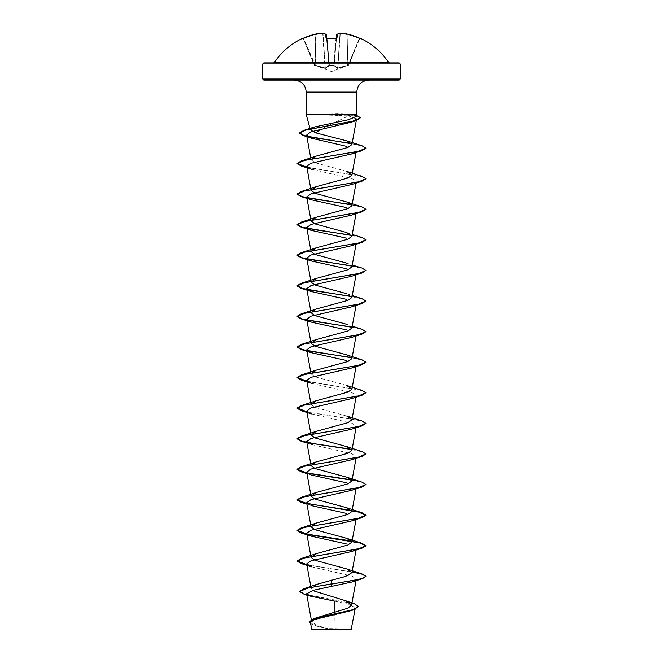 <?xml version="1.0" encoding="UTF-8"?>
<svg xmlns="http://www.w3.org/2000/svg" width="663" height="663" viewBox="0 0 663 663"><rect width="100%" height="100%" fill="white"/><g stroke="black" fill="none" stroke-linecap="round" stroke-linejoin="round"><path stroke-width="0.5" stroke-dasharray="3.31 2.49" d="M302.568 38.346L303.563 38.131A68.72 68.455 180 0 1 314.966 34.236L314.966 34.236A68.471 63.018 -102.9 0 1 322.475 33.158A68.471 26.106 -95.4 0 1 325.69 34.236L326.03 38.131A0.514 0.472 175 0 1 326.586 38.562L328.889 64.899A0.514 0.481 -5 0 0 329.378 65.339L331.5 65.388L329.378 65.339A0.514 0.481 -5 0 1 328.889 64.899L333.597 65.049L328.914 65.239A0.514 0.481 -5 0 0 329.403 65.678L325.102 68.422L314.511 65.339L325.102 68.422L329.403 65.678A0.514 0.481 -5 0 1 328.914 65.239L325.318 67.982L328.914 65.239L326.569 38.388L327.099 38.752L326.586 38.562L328.914 65.239L326.577 38.462A0.514 0.472 175 0 1 326.586 38.562L326.246 34.691A0.514 0.497 175 0 1 326.246 34.691A0.514 0.514 0 0 0 325.956 34.269A0.514 0.464 115.9 0 1 326.204 34.691A0.514 0.464 115.9 0 0 326.088 34.377M302.626 38.479A0.514 0.514 157.5 0 1 303.314 38.752L314.212 65.049L303.314 38.752L303.778 38.562L302.776 38.446L303.314 38.752A0.514 0.514 -22.5 0 0 302.834 38.429M326.03 38.131L327.066 38.479A68.662 63.433 180 0 1 331.5 38.346A68.662 63.433 180 0 1 335.934 38.479L336.97 38.131L337.31 34.236A0.514 0.497 5 0 0 336.754 34.667L334.111 64.899L333.597 65.049L334.111 64.899A0.514 0.481 -175 0 1 333.622 65.339L331.5 65.388L333.622 65.339L337.326 68.422L348.489 65.339L337.898 68.422L333.622 65.339A0.514 0.481 -175 0 0 334.111 64.899L336.431 38.388M348 34.227L347.155 65.811L348.034 34.236L347.909 34.691L348.034 34.236L340.5 33.15L340.26 33.622A67.957 62.546 -77.1 0 1 347.71 34.691A67.957 62.546 -77.1 0 0 340.26 33.622L337.898 68.422L334.111 65.372L337.964 67.982L339.986 33.622L340.525 33.158A68.471 63.018 102.9 0 1 348.034 34.236A68.72 68.455 180 0 1 359.437 38.131L359.222 38.562A68.206 67.949 -0 0 0 347.909 34.691L347.553 65.678L347.379 65.239L337.964 67.982L347.379 65.239L347.909 34.691A68.206 67.949 0 0 1 359.222 38.562L348.315 64.899L348.788 65.049L347.379 65.239L348.315 64.899L359.222 38.562L359.686 38.752L348.788 65.049L359.686 38.752L359.222 38.562L360.432 38.346L359.736 38.62M274.399 62.455L388.601 62.455M313.326 62.91L399.192 62.91M351.1 629.85L311.9 629.85M351.382 629.568L331.376 629.693L317.759 625.69L311.66 621.695L317.337 617.352M306.215 114.45L339.754 114.326L338.793 115.461L348.456 115.926L320.867 129.111M311.759 114.45L339.754 114.575L358.186 116.182L360.448 117.79M311.759 114.326L338.868 113.514L356.785 114.45M399.192 80.09L263.808 80.09M311.66 114.575L338.793 115.461M334.384 612.43L333.995 629.543M310.806 586.473L311.196 588.62L316.856 584.343M346.774 416.041L315.074 407.38L311.088 404.496M346.766 385.46L315.058 376.799L311.08 373.915M351.904 358.625L346.757 354.871M351.92 328.044L346.774 324.298L352.26 326.171M351.912 297.463L346.774 293.717L352.26 295.59M351.904 266.882L346.757 263.136L352.26 265.009M346.774 171.394L315.074 162.742L311.088 159.849M348.456 115.926L356.586 118.959L356.296 120.542M311.494 169.256L351.978 178.546L356.304 181.645L351.539 184.546M356.048 213.668L356.304 212.226L351.531 215.127M356.288 242.807L351.514 245.708M356.296 273.388L351.514 276.289M356.048 305.411L356.304 303.969L351.531 306.87M356.288 334.55L351.523 337.45M356.296 365.131L351.514 368.031M311.486 383.322L351.978 392.612L356.304 395.712L351.523 398.612M306.704 411.002L311.461 413.894L351.97 423.193L356.304 426.292L351.523 429.193M306.696 441.583L311.477 444.483L351.978 453.774L356.288 456.865L351.523 459.774M306.696 472.155L311.494 475.064L306.952 473.597M356.048 488.888L356.304 487.446L351.523 490.347M306.696 502.736L311.469 505.637L306.952 504.178M356.296 518.027L351.523 520.936M306.712 533.317L311.477 536.218M356.288 548.608L351.506 551.517M311.494 566.799L351.978 576.097L356.304 579.189L351.514 582.089M334.641 601.134L349.716 604.482L355.335 607.905L350.462 610.805M310.392 622.623L315.547 625.806L330.017 629.626L311.66 629.61M299.535 591.263L305.834 594.396L354.407 603.802M309.265 621.869L316.251 625.773L331.376 629.693M303.994 594.139L352.931 603.612L358.6 606.769M310.582 623.684L314.859 625.574L331.309 629.676M356.271 116.381L354.374 114.807L352.84 114.45M361.874 573.843L306.828 564.661M361.882 543.262L351.605 541.025M361.882 512.681L351.605 510.444M361.874 482.1L351.605 479.863M361.874 451.52L351.589 449.282M361.882 420.939L306.828 411.764M361.882 390.358L306.828 381.184M361.874 359.777L351.589 357.539M361.874 329.196L351.597 326.958M361.874 298.615L351.605 296.378M361.882 268.034L351.605 265.797M361.882 237.453L351.605 235.216M361.874 206.873L351.589 204.635M361.874 176.292L306.828 167.117M361.874 145.711L351.63 143.515M357.854 115.826L339.754 114.326L338.868 113.514M352.053 571.937L306.878 564.926M307.64 534.502L306.878 534.345M365.843 484.595L361.932 482.374L351.788 480.153M307.64 473.341L306.878 473.191M365.843 454.014L361.932 451.793L351.771 449.564M307.624 442.76L306.878 442.611M365.852 423.433L359.628 420.582L306.878 412.03M365.86 392.977L360.001 390.093L306.878 381.449M365.86 362.396L362.131 360.108L351.771 357.821M365.843 331.691L361.932 329.47L351.78 327.249M365.86 301.242L362.139 298.955L351.788 296.668M365.86 270.661L362.139 268.374L351.78 266.087M365.852 239.948L361.932 237.727L351.788 235.506M365.843 209.367L361.932 207.146L351.78 204.925M365.843 178.786L359.628 175.935L306.878 167.383M365.852 148.214L361.99 146.001L351.796 143.796M331.5 629.85L313.226 629.85L331.5 629.85M263.808 62.91L389.463 62.91M325.036 67.982L315.82 65.372L325.318 67.982L322.74 33.622L325.036 67.982M314.212 65.049L314.685 64.899L314.212 65.049A0.514 0.514 -22.5 0 0 314.511 65.339L314.685 64.899L314.511 65.339A0.514 0.514 157.5 0 1 314.212 65.049M315.29 34.691L315.29 34.691A67.957 62.546 77.1 0 1 322.74 33.622A67.957 62.546 77.1 0 0 315.29 34.691L315.845 65.811L315.091 34.691A68.206 67.949 -0 0 0 303.778 38.562L315.447 65.678L315.091 34.691L315.621 65.239L314.685 64.899L303.778 38.562A68.206 67.949 0 0 1 315.091 34.691L314.966 34.236L315.29 34.691M335.901 38.752L336.414 38.562L335.934 38.429L333.597 65.049L335.901 38.752A68.148 62.96 0 0 0 327.099 38.752A68.148 62.96 0 0 1 331.5 38.62A68.148 62.96 0 0 1 335.901 38.752M340.202 33.225A0.514 0.472 79.6 0 0 339.986 33.622L337.682 67.982A0.514 0.472 113.3 0 1 337.326 68.422A0.514 0.472 -66.7 0 0 337.682 67.982L339.986 33.622A67.957 25.907 -84.6 0 0 336.796 34.691A67.957 25.907 -84.6 0 1 339.986 33.622A0.514 0.472 79.6 0 1 340.525 33.158A68.471 26.106 95.4 0 0 337.31 34.236A0.514 0.464 64.1 0 0 336.796 34.691L334.111 65.372A0.514 0.456 131.8 0 1 333.663 65.811A0.514 0.456 -48.2 0 0 334.111 65.372L336.796 34.691A0.514 0.464 64.1 0 1 336.912 34.377M334.086 65.239A0.514 0.481 -175 0 1 333.597 65.678A0.514 0.481 -175 0 0 334.086 65.239M328.889 65.372A0.514 0.456 48.2 0 0 329.337 65.811A0.514 0.456 -131.8 0 1 328.889 65.372L326.204 34.691L328.889 65.372M322.475 33.158A0.514 0.472 100.4 0 1 323.014 33.622L325.318 67.982A0.514 0.472 66.7 0 0 325.674 68.422A0.514 0.472 -113.3 0 1 325.318 67.982L323.014 33.622A0.514 0.472 100.4 0 0 322.798 33.225M326.246 34.667A0.514 0.497 175 0 0 325.69 34.236A0.514 0.464 115.9 0 1 325.956 34.269L322.632 33.158A0.514 0.514 0 0 0 322.5 33.15L322.74 33.622L322.5 33.15L314.983 34.227M303.571 38.131L303.778 38.562L302.776 38.446L303.571 38.131M336.97 38.131A0.514 0.472 5 0 0 336.414 38.562A0.514 0.472 5 0 1 336.439 38.454M360.374 38.479A0.514 0.514 -157.5 0 0 359.686 38.752L360.224 38.446L359.686 38.752A0.514 0.514 22.5 0 1 360.166 38.429M335.934 38.479L336.514 38.355M329.378 65.339L327.099 38.752L329.378 65.339M262.78 63.938L400.22 63.938M400.22 79.054L262.78 79.054M356.785 92.116L306.215 92.116M323.014 33.622A67.957 25.907 84.6 0 1 326.204 34.691A67.957 25.907 84.6 0 0 323.014 33.622M348.763 65.107L331.5 71.571L314.237 65.107M349.774 629.85A137.44 137.44 0 0 0 313.226 629.85M311.651 621.695L311.287 619.673M356.048 580.631L356.304 579.189M356.048 550.05L356.304 548.616M356.048 519.469L356.304 518.035M356.048 458.307L356.304 456.873M356.048 427.726L356.304 426.292M356.048 397.145L356.304 395.712M356.048 366.564L356.304 365.131M356.048 335.992L356.304 334.55M356.048 274.83L356.304 273.388M356.048 244.249L356.304 242.807M356.048 183.087L356.304 181.645M356.048 152.507L356.304 151.073M355.335 607.905L355.078 609.289M314.859 625.574L315.547 625.806M354.374 114.807L356.52 115.437M346.766 232.556L352.26 234.429M311.477 444.483L306.952 443.017M326.486 38.355L327.066 38.429M360.224 38.446L359.429 38.131"/><path stroke-width="0.99" d="M336.439 38.454A0.514 0.472 5 0 1 336.97 38.131L335.934 38.479A68.662 63.433 180 0 0 331.5 38.346A68.662 63.433 180 0 0 327.066 38.479L326.03 38.131L325.69 34.236A68.471 26.106 -95.4 0 0 322.475 33.158A68.471 63.018 -102.9 0 0 314.966 34.236L314.966 34.236A68.72 68.455 180 0 0 303.563 38.131L302.626 38.479A0.514 0.514 -22.5 0 1 302.834 38.429M302.626 38.479L302.568 38.346A0.514 0.514 0 0 1 303.024 38.355M360.166 38.429A0.514 0.514 22.5 0 1 360.374 38.479L360.432 38.346A68.72 68.72 0 0 1 388.601 62.455L274.399 62.455L273.537 62.91L313.326 62.91M360.374 38.479L359.437 38.131A68.72 68.455 180 0 0 348.034 34.236A68.471 63.018 102.9 0 0 340.525 33.158A68.471 26.106 95.4 0 0 337.31 34.236L336.97 38.131M400.22 63.938L262.78 63.938L262.78 79.054L400.22 79.054L400.22 63.938L399.192 62.91L273.537 62.91M310.383 622.623L311.9 629.85L351.1 629.85L355.078 609.289M330.017 629.626C305.328 629.61 306.878 629.601 331.5 629.585C355.534 629.577 358.061 629.56 333.995 629.543M262.78 79.054L263.808 80.09L399.192 80.09L400.22 79.054M320.867 129.111L315.787 132.857L310.35 129.89L314.262 127.031L348.63 119.696L356.271 116.381L356.785 114.45L306.215 114.45L306.215 92.116L356.785 92.116C357.432 84.881 361.443 80.869 368.819 80.09M351.514 582.089L313.566 590.227L306.563 593.783L310.707 596.219L334.641 601.134L334.384 612.43M345.904 600.844L354.407 603.802L358.6 606.512L353.578 609.546L313.74 618.654L347.793 608.195L351.572 605.153L345.904 600.844L313.176 590.725M331.5 580.125L331.5 583.854L303.422 588.86L316.856 584.343L345.63 576.404L351.92 572.691L346.774 568.937L315.074 560.285L311.104 557.401L316.243 553.646L347.934 544.994L351.912 542.11L346.774 538.356L315.074 529.704L311.088 526.82L316.226 523.066L347.934 514.413L351.904 511.529L346.757 507.775L315.074 499.123L311.08 496.239L316.226 492.493L347.926 483.833L351.912 480.948L346.774 477.203L315.066 468.542L311.088 465.658L316.234 461.904L347.926 453.252L351.912 450.368L346.774 446.622L315.074 437.961L311.088 435.077L316.234 431.331L347.942 422.671L351.912 419.787L346.774 416.041L361.882 420.939L365.86 423.309L358.559 426.533L301.126 436.229L297.14 438.591L302.179 441.268L315.837 443.937L351.589 449.282M306.878 381.449L301.126 380.056L297.14 377.695L304.433 374.462L361.874 364.766L351.523 368.031L311.022 377.322L306.696 380.421L311.08 404.496L316.234 400.75L347.934 392.09L351.904 389.206L346.766 385.46L361.882 390.358L365.86 392.72L358.567 395.952L301.126 405.648L297.14 408.018L306.828 411.764M306.696 349.84L311.08 373.915L316.218 370.169L347.926 361.509L351.904 358.625M306.828 381.184L297.14 377.438L301.126 375.067L358.567 365.371L365.86 362.139L361.874 359.777L346.757 354.871L315.058 346.219L311.096 343.335L316.226 339.589L347.942 330.928L351.92 328.044L356.048 305.411M346.774 324.298L315.074 315.638L311.104 312.754L316.251 308.999L347.934 300.347L351.912 297.463L356.048 274.83M346.774 293.717L315.074 285.065L311.088 282.173L316.234 278.427L347.934 269.766L351.904 266.882M346.757 263.136L315.066 254.484L311.08 251.592L316.218 247.846L347.926 239.194L351.912 236.301L346.766 232.556L315.066 223.903L311.096 221.011L316.234 217.265L347.926 208.613L351.92 205.721L346.774 201.975L315.074 193.323L311.088 190.43L316.234 186.684L347.934 178.032L351.912 175.14L346.774 171.394L361.874 176.292L365.86 178.662L358.559 181.894L301.118 191.582L297.14 193.952L302.187 196.621L315.845 199.298L351.589 204.635M306.571 135.111L311.08 159.849L316.234 156.103L347.934 147.443L351.904 144.559L347.122 140.97L315.787 132.857M356.586 118.959L351.431 122.133L310.856 131.862L306.596 135.111L311.743 138.294L346.981 146.457M356.28 151.065L351.514 153.965L311.038 163.255L306.704 166.355L311.494 169.256L301.126 165.99L297.14 163.62L304.45 160.396L361.882 150.7L365.852 148.214M351.78 204.925L301.118 196.571L297.14 194.209L304.441 190.977L361.874 181.281L351.539 184.546L311.03 193.836L306.696 196.936L311.469 199.836L346.94 207.676M351.788 235.506L301.118 227.152L297.14 224.79L304.425 221.558L361.874 211.862L351.531 215.127L311.03 224.425L306.712 227.517L311.469 230.417L346.931 238.249M351.78 266.087L301.126 257.733L297.14 255.371L304.433 252.139L361.874 242.443L351.514 245.716L311.038 254.998L306.704 258.098L311.486 260.998L346.923 268.838M351.788 296.668L301.126 288.314L297.14 285.944L304.441 282.711L361.882 273.023L351.514 276.289L311.03 285.579L306.696 288.678L311.477 291.579L346.94 299.419M351.78 327.249L301.126 318.895L297.14 316.524L304.441 313.292L361.882 303.604L351.531 306.87L311.03 316.168L306.712 319.259L311.469 322.16L346.923 329.992M351.771 357.821L301.118 349.476L297.14 347.105L304.433 343.882L361.874 334.185L351.523 337.45L311.038 346.741L306.704 349.84L311.486 352.741L346.923 360.573M306.696 380.421L311.486 383.322L301.126 380.056M306.878 412.03L301.126 410.637L297.14 408.267L304.441 405.035L361.882 395.347L351.523 398.612L311.022 407.902L306.704 411.002M306.878 442.611L301.126 441.218L297.14 438.848L304.45 435.616L361.882 425.928L351.523 429.193L311.038 438.483L306.696 441.583M306.878 473.191L301.118 471.799L297.14 469.429L304.441 466.197L361.874 456.509L351.523 459.774L311.022 469.064L306.696 472.155M311.494 475.064L346.931 482.896M351.523 490.347L311.03 499.645L306.696 502.736M311.469 505.637L346.931 513.477M306.878 534.345L301.126 532.961L297.14 530.591L304.433 527.358L361.874 517.67L351.523 520.936L311.03 530.226L306.712 533.317M311.477 536.218L346.923 544.058M306.878 564.926L301.126 563.542L297.14 561.171L304.441 557.939L361.882 548.243L351.506 551.517L311.013 560.807L306.704 563.898L311.494 566.799M358.6 606.512L353.603 609.794L350.462 610.805L314.312 619.557L310.392 622.623M303.422 588.86L299.535 591.512L303.994 594.139L310.707 596.228M313.74 618.654L309.265 621.869M331.5 586.664L331.5 584.103L361.882 578.824L365.86 576.205L363.241 578.119L355.791 580.034L308.618 587.808L299.535 591.512M353.603 609.794L313.64 618.944L309.256 621.993L310.582 623.684M365.86 576.205L361.874 573.843L346.774 568.937M306.828 564.661L297.14 560.915L301.126 558.544L358.567 548.856L365.86 545.624L361.882 543.262L346.774 538.356M351.605 541.025L307.234 534.163M306.828 534.08L297.14 530.334L301.126 527.972L358.575 518.275L365.86 515.043L361.882 512.681L346.757 507.775M351.605 510.444L307.234 503.582M306.828 503.507L297.14 499.761L301.126 497.391L358.567 487.695L365.86 484.462L361.874 482.1L346.774 477.194M351.605 479.863L307.218 473.001M306.828 472.926L297.14 469.172L301.118 466.81L358.559 457.114L365.86 453.89L361.874 451.52L346.774 446.622M351.589 357.539L315.845 352.194L302.187 349.525L297.14 346.857L301.118 344.487L358.559 334.798L365.86 331.566L361.874 329.196L352.26 326.171M351.597 326.958L315.845 321.613L302.187 318.944L297.14 316.268L301.118 313.906L358.55 304.218L365.86 300.985L361.874 298.615L352.26 295.59M351.605 296.378L315.845 291.032L302.187 288.364L297.14 285.695L301.126 283.325L358.559 273.637L365.86 270.405L361.882 268.034L352.26 265.009M351.605 265.797L315.853 260.46L302.195 257.783L297.14 255.114L301.126 252.744L358.575 243.048L365.86 239.824L361.882 237.453L352.26 234.429M351.605 235.216L315.861 229.879L302.195 227.202L297.14 224.533L301.126 222.163L358.567 212.475L365.86 209.243L361.874 206.873L346.774 201.975M306.828 167.117L297.14 163.371L301.118 161.001L358.559 151.313L365.86 148.081L361.874 145.711L347.13 140.954M351.63 143.515L316.997 138.227L304.184 135.583L299.519 132.94L303.878 130.354L354.423 120.832L360.457 117.658L356.52 115.437M365.86 576.462L362.213 574.199L352.053 571.937M361.882 548.243L365.86 545.881L360.15 543.038L307.64 534.502M361.874 517.67L365.86 515.3L358.55 512.068L301.118 502.38L297.14 500.01L304.425 496.778L361.874 487.09L365.843 484.595M351.788 480.153L307.64 473.341M361.874 456.509L365.843 454.014M351.771 449.564L307.624 442.76M361.882 425.928L365.852 423.433M361.882 395.347L365.86 392.72M361.874 364.766L365.86 362.139M361.874 334.185L365.843 331.691M361.882 303.604L365.86 300.985M361.882 273.023L365.86 270.405M361.874 242.443L365.852 239.948M361.874 211.862L365.843 209.367M361.874 181.281L365.843 178.786M306.878 167.383L301.126 165.99M351.796 143.796L303.521 135.633L299.519 133.188L305.95 130.031L356.246 120.558L360.448 117.79M388.601 62.455L389.463 62.91L263.808 62.91L262.78 63.938M326.03 38.131A0.514 0.472 175 0 1 326.561 38.454L326.246 34.691A0.514 0.497 175 0 0 325.69 34.236A0.514 0.464 115.9 0 1 326.088 34.377M336.431 38.388L336.754 34.691A0.514 0.497 5 0 1 337.31 34.236A0.514 0.464 64.1 0 0 337.044 34.269A0.514 0.514 0 0 0 336.754 34.667A0.514 0.514 0 0 1 337.044 34.269L340.368 33.158A0.514 0.472 79.6 0 1 340.525 33.158L340.5 33.15A0.514 0.514 0 0 0 340.368 33.158A0.514 0.472 79.6 0 0 340.202 33.225M322.798 33.225A0.514 0.472 100.4 0 0 322.475 33.158L314.983 34.227A0.514 0.514 0 0 0 314.966 34.236L303.571 38.131L302.776 38.446L303.314 38.752M326.586 38.562L335.934 38.479M336.912 34.377A0.514 0.464 64.1 0 1 337.044 34.269L340.368 33.158A0.514 0.514 0 0 1 340.5 33.15L348.034 34.236A0.514 0.514 0 0 0 348.017 34.227L359.429 38.131L360.224 38.446L359.686 38.752M322.475 33.158L322.5 33.15A0.514 0.514 0 0 1 322.632 33.158L325.956 34.269A0.514 0.514 0 0 1 326.246 34.667M348 34.227L348.017 34.227A0.514 0.514 0 0 0 348.017 34.227L360.224 38.446M306.215 92.116C305.568 84.881 301.557 80.869 294.181 80.09M310.35 129.89L306.215 114.45M356.785 114.45L356.785 92.116M311.287 619.673L306.563 593.783M351.572 605.153L356.048 580.631M310.806 586.473L306.696 563.898M351.92 572.691L356.048 550.05M311.08 557.401L306.696 533.325M351.92 542.11L356.048 519.469M311.08 526.82L306.696 502.745M351.92 511.529L356.048 488.888M311.08 496.239L306.696 472.164M351.92 480.948L356.048 458.307M311.08 465.658L306.696 441.575M351.92 450.368L356.048 427.726M311.08 435.077L306.696 411.002M351.92 419.787L356.048 397.145M351.92 389.206L356.048 366.564M351.92 358.625L356.048 335.992M311.08 343.335L306.696 319.259M311.08 312.754L306.696 288.678M311.08 282.173L306.696 258.098M351.92 266.882L356.048 244.249M311.08 251.592L306.696 227.517M351.92 236.301L356.048 213.668M311.08 221.011L306.696 196.936M351.92 205.721L356.048 183.087M311.08 190.43L306.696 166.355M351.92 175.14L356.048 152.507M351.92 144.567L356.296 120.542M314.262 127.031L303.878 130.354M316.243 553.646L301.126 558.544M316.226 523.066L301.126 527.972M316.226 492.493L301.126 497.391M316.234 461.904L301.118 466.81M316.234 431.323L301.126 436.229M316.234 400.742L301.126 405.648M316.218 370.169L301.126 375.067M316.226 339.589L301.118 344.487M316.251 308.999L301.118 313.906M316.234 278.427L301.126 283.325M316.218 247.846L301.126 252.744M316.234 217.265L301.126 222.163M316.234 186.684L301.118 191.582M316.234 156.103L301.118 161.001M351.423 122.133L356.246 120.558M311.743 138.294L303.521 135.633M351.514 153.973L361.882 150.7M311.469 199.836L301.118 196.571M311.469 230.417L301.118 227.152M311.486 261.007L301.126 257.733M311.477 291.579L301.126 288.314M311.469 322.16L301.126 318.895M311.486 352.741L301.118 349.476M311.461 413.894L301.126 410.637M306.952 443.017L301.126 441.218M306.952 473.597L301.118 471.799M351.523 490.355L361.874 487.09M306.952 504.178L301.118 502.38M311.477 536.226L301.126 532.961M311.486 566.807L301.126 563.542M351.523 582.097L361.882 578.824M302.568 38.346A68.72 68.72 0 0 0 274.399 62.455M302.776 38.446L314.966 34.236A0.514 0.514 0 0 0 314.966 34.236M326.486 38.355L336.414 38.562M360.432 38.346L359.736 38.62M335.934 38.429L336.514 38.355"/></g></svg>
